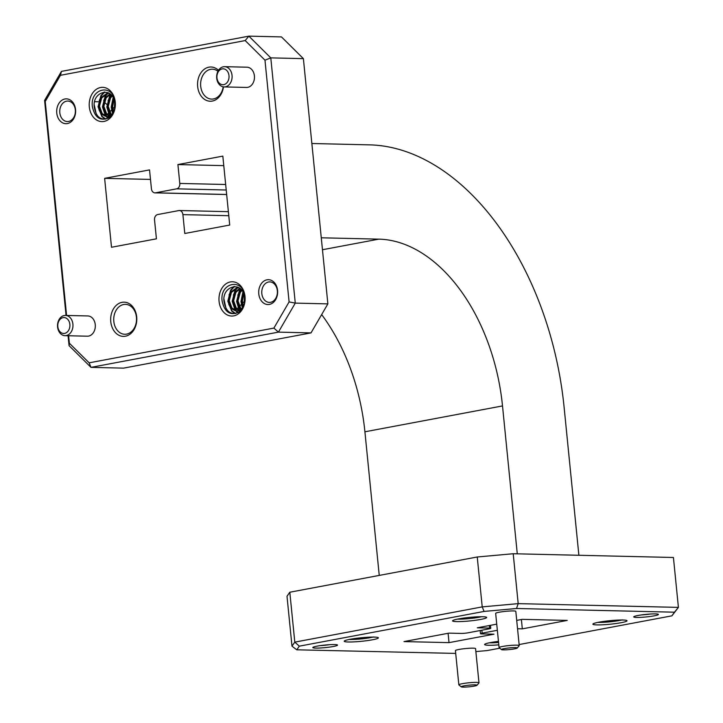 <?xml version="1.0" encoding="UTF-8"?>
<svg xmlns="http://www.w3.org/2000/svg" width="723" height="723" viewBox="0 0 723 723"><rect width="100%" height="100%" fill="white"/><g stroke="black" fill="none" stroke-linecap="round" stroke-linejoin="round"><path stroke-width="1.08" d="M489.453 642.783A14.957 1.545 174.3 0 0 490.104 642.801A14.957 1.545 174.3 0 0 498.572 642.485M498.807 644.853A17.126 1.771 -5.7 0 1 484.663 644.329A17.126 1.771 -5.7 0 1 490.555 642.566A17.126 1.771 -5.7 0 1 498.463 641.391M654.107 615.851A12.427 1.283 -5.7 0 1 640.379 617.37A12.427 1.283 -5.7 0 1 633.764 616.764A12.427 1.283 -5.7 0 1 638.038 615.481A12.427 1.283 -5.7 0 1 650.601 614.017A12.427 1.283 -5.7 0 1 658.355 614.306A12.427 1.283 -5.7 0 1 654.107 615.851M641.572 614.912A10.258 1.057 174.3 0 0 650.339 614.035M333.195 646.516A12.427 1.283 -5.7 0 1 319.467 648.034A12.427 1.283 -5.7 0 1 312.86 647.419A12.427 1.283 -5.7 0 1 317.135 646.136A12.427 1.283 -5.7 0 1 329.688 644.681A12.427 1.283 -5.7 0 1 337.442 644.97A12.427 1.283 -5.7 0 1 333.195 646.516M320.66 645.567A10.258 1.057 174.3 0 0 329.426 644.699M457.433 619.132A14.957 1.545 174.3 0 0 458.084 619.15A14.957 1.545 174.3 0 0 479.069 617.252A14.957 1.545 174.3 0 0 481.536 616.719M480.687 619.43A17.126 1.771 -5.7 0 1 461.762 621.527A17.126 1.771 -5.7 0 1 452.652 620.677A17.126 1.771 -5.7 0 1 458.545 618.915A17.126 1.771 -5.7 0 1 475.842 616.9A17.126 1.771 -5.7 0 1 486.543 617.297A17.126 1.771 -5.7 0 1 480.687 619.43M223.47 86.868A17.126 13.059 91.3 0 1 210.321 101.238A17.126 13.059 91.3 0 1 197.659 86.552A17.126 13.059 91.3 0 1 204.049 69.417A17.126 13.059 91.3 0 1 218.5 70.339M217.957 71.288A14.957 11.405 -88.7 0 0 212.363 69.2A14.957 11.405 -88.7 0 0 200.705 86.272A14.957 11.405 -88.7 0 0 211.658 99.096A14.957 11.405 -88.7 0 0 223.208 86.823M136.683 316.846A17.126 13.059 91.3 0 1 125.422 336.222A17.126 13.059 91.3 0 1 110.773 321.708A17.126 13.059 91.3 0 1 122.033 302.331A17.126 13.059 91.3 0 1 136.683 316.846M113.818 321.437A14.957 11.405 -88.7 0 0 124.781 334.261A14.957 11.405 -88.7 0 0 136.439 317.18A14.957 11.405 -88.7 0 0 125.477 304.365A14.957 11.405 -88.7 0 0 113.818 321.437M277.569 290.357A12.427 9.471 91.3 0 1 269.399 304.419A12.427 9.471 91.3 0 1 258.78 293.89A12.427 9.471 91.3 0 1 266.95 279.819A12.427 9.471 91.3 0 1 277.569 290.357M261.825 293.61A10.258 7.817 -88.7 0 0 269.336 302.404A10.258 7.817 -88.7 0 0 277.334 290.691A10.258 7.817 -88.7 0 0 269.815 281.898A10.258 7.817 -88.7 0 0 261.825 293.61M75.553 109.507A12.427 9.471 91.3 0 1 67.384 123.57A12.427 9.471 91.3 0 1 56.765 113.041A12.427 9.471 91.3 0 1 64.934 98.979A12.427 9.471 91.3 0 1 75.553 109.507M59.81 112.761A10.258 7.817 -88.7 0 0 67.32 121.554A10.258 7.817 -88.7 0 0 75.319 109.842A10.258 7.817 -88.7 0 0 67.799 101.057A10.258 7.817 -88.7 0 0 59.81 112.761M514.514 648.865A7.953 0.822 174.3 0 0 517.252 648.043A7.953 0.822 174.3 0 0 513.014 647.645A7.953 0.822 174.3 0 0 504.229 648.621A7.953 0.822 174.3 0 0 501.509 649.615A7.953 0.822 174.3 0 0 506.471 649.796A7.953 0.822 174.3 0 0 514.514 648.865M501.509 649.615L499.15 647.7A10.122 1.048 -5.7 0 1 499.078 647.6A10.122 1.048 -5.7 0 1 502.612 646.443A10.122 1.048 -5.7 0 1 513.321 645.223A10.122 1.048 -5.7 0 1 519.231 645.585A10.122 1.048 -5.7 0 1 519.186 645.702L517.252 648.043M474.27 686.1A7.953 0.822 174.3 0 0 477.008 685.277A7.953 0.822 174.3 0 0 472.77 684.889A7.953 0.822 174.3 0 0 463.985 685.856A7.953 0.822 174.3 0 0 461.265 686.85A7.953 0.822 174.3 0 0 466.236 687.031A7.953 0.822 174.3 0 0 474.27 686.1M461.265 686.85L458.906 684.943A10.122 1.048 -5.7 0 1 458.843 684.835A10.122 1.048 -5.7 0 1 462.368 683.678A10.122 1.048 -5.7 0 1 473.086 682.458A10.122 1.048 -5.7 0 1 478.988 682.828A10.122 1.048 -5.7 0 1 478.942 682.937L477.008 685.277M228.992 75.635A7.953 6.064 -88.7 0 0 222.196 68.893A7.953 6.064 -88.7 0 0 216.963 77.894A7.953 6.064 -88.7 0 0 223.769 84.636A7.953 6.064 -88.7 0 0 228.992 75.635M216.719 78.238A10.122 7.718 91.3 0 1 224.618 66.679A10.122 7.718 91.3 0 1 232.038 75.355A10.122 7.718 91.3 0 1 224.148 86.923A10.122 7.718 91.3 0 1 216.719 78.238M69.86 324.383A7.953 6.064 -88.7 0 0 63.055 317.641A7.953 6.064 -88.7 0 0 57.822 326.642A7.953 6.064 -88.7 0 0 64.627 333.384A7.953 6.064 -88.7 0 0 69.86 324.383M57.587 326.986A10.122 7.718 91.3 0 1 65.486 315.427A10.122 7.718 91.3 0 1 72.906 324.103A10.122 7.718 91.3 0 1 65.007 335.671A10.122 7.718 91.3 0 1 57.587 326.986M478.988 682.828L475.571 648.612A10.122 1.048 174.3 0 0 469.67 648.242A10.122 1.048 174.3 0 0 458.951 649.462A10.122 1.048 174.3 0 0 455.427 650.619L458.843 684.835M519.231 645.585L515.815 611.369A10.122 1.048 174.3 0 0 509.914 611.007A10.122 1.048 174.3 0 0 499.195 612.227A10.122 1.048 174.3 0 0 495.662 613.384L499.078 647.6M107.962 117.813A10.258 7.817 -88.7 0 0 108.549 116.484M108.956 115.147A10.258 7.817 -88.7 0 0 109.056 114.695M109.191 113.99A10.258 7.817 -88.7 0 0 109.29 113.086M109.318 111.243A10.258 7.817 -88.7 0 0 109.272 110.637M65.007 335.671L87.366 336.195A10.122 7.718 -88.7 0 0 95.255 324.627A10.122 7.718 -88.7 0 0 87.835 315.951L65.486 315.427M224.148 86.923L246.498 87.447A10.122 7.718 -88.7 0 0 254.397 75.879A10.122 7.718 -88.7 0 0 246.977 67.203L224.618 66.679M605.07 621.229L621.265 620.054M356.421 638.31L372.607 637.135M374.261 637.099A17.144 1.771 -5.7 0 1 378.246 637.659A17.144 1.771 -5.7 0 1 368.106 640.497A17.144 1.771 -5.7 0 1 348.323 641.979A17.144 1.771 -5.7 0 1 344.311 641.048A17.144 1.771 -5.7 0 1 356.141 638.346A17.144 1.771 -5.7 0 1 374.261 637.099M622.919 620.018A17.144 1.771 -5.7 0 1 626.895 620.578A17.144 1.771 -5.7 0 1 616.764 623.416A17.144 1.771 -5.7 0 1 596.981 624.898A17.144 1.771 -5.7 0 1 592.959 623.967A17.144 1.771 -5.7 0 1 604.799 621.265A17.144 1.771 -5.7 0 1 622.919 620.018M372.67 637.09L360.045 637.885M621.319 620.009L608.703 620.804M223.922 300.913C225.657 311.459 230.447 315.3 238.301 312.417A14.975 11.423 -88.7 0 0 244.103 304.166C241.572 310.465 238.111 312.399 233.737 309.977L235.571 310.284L244.184 301.618L244.401 297.352C243.181 280.822 222.422 285.079 223.922 300.913M94.171 106.48C95.897 117.027 100.687 120.868 108.54 117.985A14.975 11.423 -88.7 0 0 114.342 109.733C111.812 116.032 108.351 117.966 103.976 115.544L105.811 115.843L114.424 107.185L114.641 102.919C113.421 86.389 92.661 90.646 94.171 106.48M115.255 102.042A17.144 13.077 91.3 0 1 103.985 121.446A17.144 13.077 91.3 0 1 89.318 106.914A17.144 13.077 91.3 0 1 100.596 87.51A17.144 13.077 91.3 0 1 115.255 102.042M245.016 296.475A17.144 13.077 91.3 0 1 233.737 315.879A17.144 13.077 91.3 0 1 219.078 301.346A17.144 13.077 91.3 0 1 230.357 281.943A17.144 13.077 91.3 0 1 245.016 296.475M112.264 112.309L111.215 107.085L113.113 97.632M112.616 111.794L112.164 110.14M110.384 116.53L109.896 115.942M109.245 115.002L106.832 106.977L109.652 95.888L110.709 94.424M109.634 114.776L107.781 110.041M108.052 118.256L106.145 116.602M105.386 115.662L102.449 106.877L105.269 95.788L107.953 92.634M108.342 118.102L106.742 116.674M106.01 115.797L103.389 109.941M105.495 119.096L101.88 116.62L98.057 106.778L100.877 95.68L104.166 92.047M105.838 119.033L102.404 116.629L99.006 109.833M96.276 114.126L94.198 104.736M112.417 100.904L113.394 98.192M108.025 100.804L111.017 94.722M103.642 100.696L105.793 95.797L108.314 92.797M99.259 100.596L101.41 95.698L104.754 92.011M242.024 306.742L240.976 301.518L242.874 292.065M242.377 306.227L241.925 304.582M240.144 310.962L239.656 310.375M239.006 309.435L236.593 301.41L239.412 290.321L240.47 288.857M239.394 309.218L237.542 304.473M237.813 312.688L235.906 311.035M235.138 310.095L232.2 301.31L235.02 290.221L237.713 287.067M238.102 312.535L236.502 311.107M235.77 310.23L233.149 304.374M235.255 313.529L231.631 311.053L227.817 301.211L230.637 290.113L233.927 286.48M235.599 313.466L232.164 311.062L228.766 304.266M226.037 308.558L223.958 299.168M242.178 295.336L243.154 292.625M237.786 295.237L240.777 289.155M233.402 295.129L235.553 290.23L238.075 287.23M229.019 295.029L231.17 290.131L234.514 286.444M106.85 104.51A10.258 7.817 -88.7 0 0 104.229 102.44M123.588 368.134L311.017 332.896L278.418 332.128L90.99 367.365L123.588 368.134M66.055 315.436L44.591 100.407L61.446 71.387L248.875 36.15L281.473 36.909L303.389 58.635L270.791 57.876L295.273 303.118L327.871 303.877L303.389 58.635M327.871 303.877L311.017 332.896M68.613 335.752L69.363 343.217L89.146 362.829L90.99 367.365L69.065 345.648L68.079 335.743M226.218 190.004L176.647 188.839L155.517 192.815L226.661 194.478M176.647 188.839A4.781 3.651 -88.7 0 0 179.792 183.425L225.666 184.501M228.775 215.707L182.91 214.632L184.79 233.493L229.715 225.043L222.829 156.123L177.912 164.564L179.792 183.425M182.91 214.632A4.781 3.651 -88.7 0 0 179.403 210.529A4.781 3.651 -88.7 0 0 178.816 210.574L157.686 214.55A4.781 3.651 -88.7 0 0 154.541 219.964L156.421 238.825L111.505 247.266L104.627 178.346L149.544 169.905L151.423 188.757A4.781 3.651 -88.7 0 0 154.93 192.86A4.781 3.651 -88.7 0 0 155.517 192.815M89.146 362.829L273.89 328.088L289.101 301.907L264.97 60.172L245.196 40.569L60.443 75.3L45.233 101.482L66.588 315.445M289.101 301.907L295.273 303.118L278.418 332.128L273.89 328.088M245.196 40.569L248.875 36.15L270.791 57.876L264.97 60.172M223.778 165.639L177.912 164.564M150.492 179.421L104.627 178.346M69.065 345.648L69.363 343.217M60.443 75.3L61.446 71.387M44.591 100.407L45.233 101.482M103.976 115.544L101.121 113.601L98.382 106.191L100.642 97.84L106.896 93.448L109.453 93.439M111.008 115.888L109.842 115.933M108.034 115.517L105.504 113.71L102.765 106.29L105.025 97.939L110.05 93.863M110.357 114.279L107.149 106.398L109.408 98.048L111.713 95.481M112.743 111.595L111.532 106.498L113.547 98.536M106.308 115.843L102.214 113.628L99.476 106.218L101.735 97.867L107.989 93.475L109.336 93.357M110.592 115.933L110.023 115.834M108.613 115.309L106.597 113.737L103.859 106.317L106.118 97.967L110.429 94.171M110.944 113.791L108.242 106.426L110.502 98.066L112.164 96.078M113.357 110.465L112.634 106.525L113.999 99.765M233.737 309.977L230.881 308.034L228.134 300.623L230.393 292.273L236.656 287.881L239.214 287.871M240.768 310.321L239.602 310.375M237.786 309.95L235.264 308.143L232.526 300.732L234.785 292.372L239.81 288.296M240.117 308.721L236.909 300.831L239.168 292.481L241.464 289.923M242.494 306.037L241.292 300.931L243.308 292.969M236.069 310.275L231.975 308.061L229.236 300.651L231.496 292.3L237.75 287.908L239.096 287.79M240.352 310.366L239.783 310.266M238.364 309.742L236.358 308.17L233.619 300.75L235.879 292.399L240.19 288.604M240.705 308.224L238.003 300.858L240.262 292.499L241.925 290.51M243.118 304.898L242.386 300.958L243.759 294.198M517.551 628.748L522.322 628.856L567.239 620.415L522.205 619.358L516.719 620.388M521.391 619.512L522.322 628.856M448.097 633.294L449.028 642.639L493.945 634.188L481.626 633.899A4.781 0.497 -5.7 0 1 480.488 633.7A4.781 0.497 -5.7 0 1 482.151 633.149L497.352 630.293M496.737 624.148L477.288 627.799L489.616 628.088A4.781 0.497 -5.7 0 1 490.754 628.296A4.781 0.497 -5.7 0 1 489.082 628.847L467.953 632.815A4.781 0.497 -5.7 0 1 461.238 633.429L448.92 633.14L404.003 641.581L449.028 642.639M519.132 644.555L671.92 615.833L674.46 612.191L516.52 608.495L484.067 611.432L299.322 646.163L296.782 649.805L455.698 653.411M475.87 651.586L487.166 650.564L499.756 648.197M321.654 314.586A165.974 105.974 -100.6 0 1 364.916 431.794L379.25 575.418M321.274 237.795L378.798 239.141A165.974 105.974 -100.6 0 1 502.512 405.928L517.279 553.827M311.857 143.506L369.381 144.853A261.247 166.796 -100.6 0 1 564.121 407.365L578.879 555.273M299.322 646.163L294.794 642.123L291.984 646.154L287.004 596.258L289.815 592.227L294.794 642.123L482.223 606.886L477.243 556.99L289.815 592.227M477.243 556.99L513.203 553.737L518.192 603.633L678.409 607.383L673.429 557.487L513.203 553.737M674.46 612.191L678.409 607.383L671.92 615.833M484.067 611.432L482.223 606.886L518.192 603.633L516.52 608.495M291.984 646.154L296.782 649.805M622.395 619.882C615.011 621.509 607.013 622.367 598.409 622.44M373.746 636.954C366.362 638.59 358.364 639.439 349.751 639.521M238.301 312.417C229.941 315.788 224.546 312.002 222.124 301.075C219.512 282.078 243.579 277.569 244.781 296.819L244.401 297.352M108.54 117.985C100.181 121.356 94.794 117.569 92.363 106.643C89.751 87.646 113.818 83.136 115.02 102.386L114.641 102.919M114.342 109.733A14.975 11.423 -88.7 0 0 115.02 102.386M244.103 304.166A14.975 11.423 -88.7 0 0 244.781 296.819M481.861 630.203L482.151 633.149M489.354 625.531L489.616 628.088M364.916 431.794L502.512 405.928M322.467 249.733L378.798 239.141M226.67 194.541L154.93 192.86M228.378 211.676L179.403 210.529M108.378 93.339L109.48 93.357M110.05 115.942L111.143 115.969M238.138 287.772L239.241 287.79M239.81 310.384L240.904 310.402M480.171 630.519L480.488 633.7M490.456 625.332L490.754 628.296M94.686 101.681L98.436 101.771"/></g></svg>
